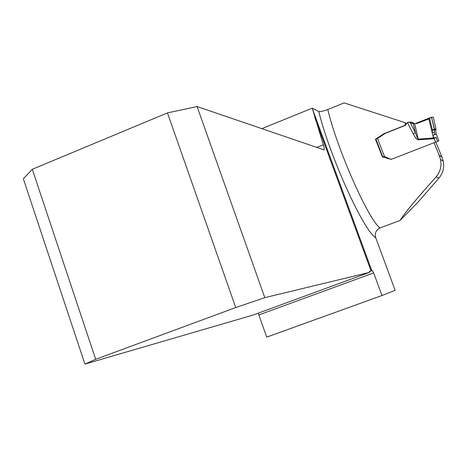 <?xml version="1.0" encoding="UTF-8"?>
<svg xmlns="http://www.w3.org/2000/svg" width="467" height="467" viewBox="0 0 467 467"><rect width="100%" height="100%" fill="white"/><g stroke="black" fill="none" stroke-linecap="round" stroke-linejoin="round"><path stroke-width="0.7" d="M400.126 220.418C403.663 214.277 415.665 199.759 436.125 176.876C440.34 171.733 441.811 165.937 440.533 159.48L439.213 155.237L434.065 142.803L435.804 142.126L441.94 156.988L443.23 161.133C444.479 167.449 443.049 173.111 438.939 178.114L418.269 201.867L400.126 220.418L380.05 227.949C375.976 230.003 374.54 233.267 375.742 237.732L395.14 290.34L381.971 295.535L373.658 272.903L258.858 314.939L266.692 337.133L381.971 295.535M32.299 169.293L23.35 178.808L84.912 364.091L95.682 359.304L32.299 169.293L167.455 112.909L197.086 106.552L324.01 149.854C324.448 149.405 324.221 147.718 323.333 144.805L312.61 109.354L371.837 270.72L371.067 270.948L314.84 117.713M197.086 106.552L264.783 297.654L235.724 307.555L167.455 112.909M371.067 270.948L369.42 271.345L369.461 272.389L264.783 297.654M406.132 123.498L405.274 122.71L344.109 102.909L327.77 109.506C323.065 111.245 320.047 111.887 318.733 111.432L312.248 108.192L312.61 109.354M369.356 271.701L371.837 270.72M372.362 270.597L373.658 272.903M95.682 359.304L235.724 307.555M369.461 272.389L253.079 315.056L84.912 364.091M261.753 128.67L312.248 108.192M435.804 142.126L434.065 142.803M405.274 122.71L405.076 125.325L384.259 133.533L375.445 139.207L382.403 156.9L391.282 159.416M258.858 314.939L258.017 313.246M405.076 125.325L405.508 125.279M375.445 139.207L376.093 139.078M384.259 133.533L385.036 133.404M382.403 156.9L382.765 156.778M428.829 118.968L417.34 123.329C415.969 123.662 415.875 123.516 417.066 122.891L432.068 117.211L433.312 117.159L431.52 117.235L434.456 130.083L434.45 129.207L435.939 128.898L435.95 129.75L434.456 130.077L434.345 132.289L434.859 134.35L432.851 135.401L433.493 138.004L433.919 137.946L432.856 135.412L436.236 133.947L435.793 131.933L435.95 129.75M433.312 117.159L435.939 128.898M429.488 117.988L432.436 130.03L434.45 129.207L431.514 117.235L428.665 118.309L432.22 132.809L432.436 130.03L434.456 130.077L434.345 132.301L432.22 132.809L432.851 135.401M428.665 118.309L414.702 123.755L418.403 139.826C417.054 139.878 415.332 137.882 413.231 133.825L407.393 122.482L405.204 125.448L385.421 133.247L377.511 138.501L384.504 156.503L390.61 159.194L391.562 159.218L438.881 140.841L436.236 133.947M413.318 123.854L410.335 122.803L415.414 132.681L413.318 123.854L414.702 123.755M413.231 133.825L415.414 132.681C416.833 136.831 417.807 138.973 418.344 139.096L433.493 138.004L433.545 138.728L418.403 139.826M410.335 122.803L409.127 122.261L407.393 122.482M382.747 156.784L375.912 139.178L382.747 156.784L384.504 156.503M375.906 139.184L377.511 138.501M434.077 138.652L433.919 137.946L436.061 137.362L433.545 138.728M410.16 122.062L411.31 122.074L414.042 123.224L411.754 123.451M441.94 156.988L439.213 155.237M375.742 237.732C363.793 231.072 329.976 157.105 318.733 111.432M327.77 109.506C337.39 149.948 368.749 220.301 380.05 227.949M316.673 147.449L323.333 144.805M438.939 178.114L436.125 176.876M435.594 142.12L433.966 137.946M436.055 137.356L437.608 141.338L436.061 137.38M411.31 122.074L409.127 122.261M408.847 122.173L408 122.243M440.533 159.486L443.224 161.133M434.853 134.344L434.345 132.301"/></g></svg>
